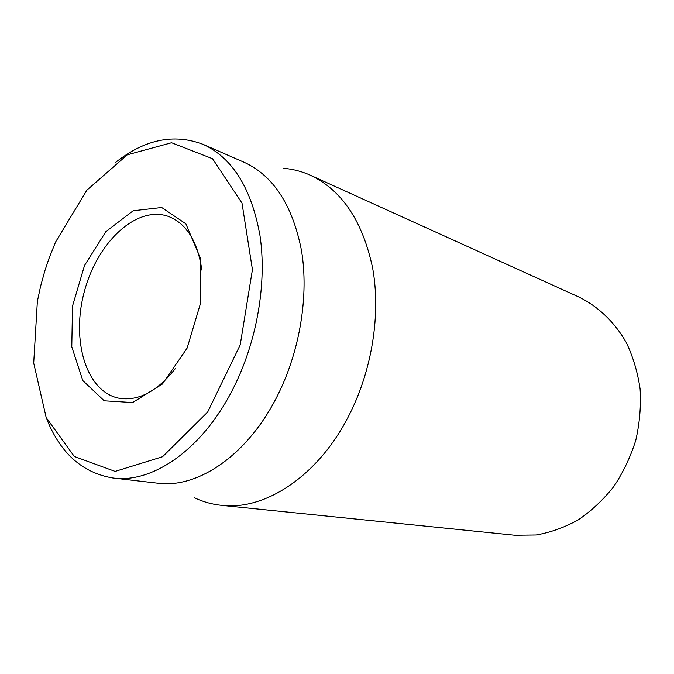 <?xml version="1.0" encoding="UTF-8"?>
<svg xmlns="http://www.w3.org/2000/svg" width="674" height="674" viewBox="0 0 674 674"><rect width="100%" height="100%" fill="white"/><g stroke="black" fill="none" stroke-linecap="round" stroke-linejoin="round"><path stroke-width="1.01" d="M175.215 368.737C157.177 391.426 138.524 401.274 119.256 398.275C86.011 392.007 70.922 340.075 84.419 291.303C97.309 242.362 136.485 205.081 168.365 216.396C186.521 223.507 197.684 241.402 201.855 270.089M187.128 348.096L200.768 302.466L200.161 257.687L185.864 223.827L161.701 207.508L133.182 210.751L105.894 231.595L84.545 265.421L72.506 306.097L71.781 346.824L82.809 380.574L104.234 400.803L132.601 402.547L162.434 384.012L187.128 348.096M55.554 242.059L86.828 190.22L127.26 154.835L171.55 142.736L212.554 158.719L242 203.135L252.43 269.642L240.205 344.911L207.651 412.084L162.577 456.719L115.119 471.404L74.317 456.475L46.203 417.653L33.7 363.075L37.365 301.362L40.659 286.003L44.846 270.838L48.823 258.917L55.554 242.059M221.426 505.34L514.793 535.249L536.142 534.988C550.607 532.46 564.686 527.397 578.359 519.806C591.528 510.816 603.348 499.712 613.82 486.493C623.256 472.263 630.586 456.829 635.809 440.181C639.677 423.162 641.109 406.136 640.115 389.092C637.722 372.402 633.105 356.858 626.247 342.459C614.562 322.037 598.175 306.51 579.092 297.116L310.537 175.307C342.021 190.262 362.73 221.249 372.68 268.269C380.844 313.941 372.242 369.335 349.52 414.35C318.937 475.743 265.219 510.757 221.426 505.34C211.821 504.329 202.756 501.768 194.238 497.656M46.253 417.779C59.868 452.835 82.152 472.921 113.106 478.026C153.672 483.764 205.216 447.426 235.386 384.045C257.67 337.834 266.828 281.311 259.962 235.42C251.402 188.223 232.479 157.876 203.194 144.396C173.875 133.225 144.514 139.358 115.102 162.805M113.106 478.026L157.606 483.182C198.249 488.869 249.169 454.175 278.522 393.532C300.208 349.317 308.785 295.136 301.556 250.888C292.659 205.343 273.551 175.83 244.241 162.333L203.194 144.396M283.181 168.256C292.609 168.997 301.725 171.348 310.537 175.307"/></g></svg>
